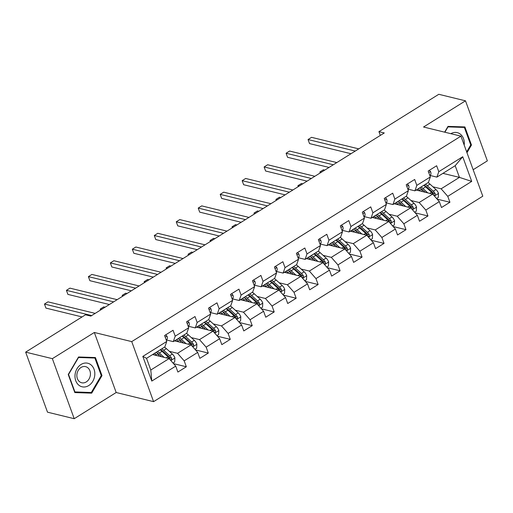 <?xml version="1.0" encoding="UTF-8"?>
<svg xmlns="http://www.w3.org/2000/svg" width="513" height="513" viewBox="0 0 513 513"><rect width="100%" height="100%" fill="white"/><g stroke="black" fill="none" stroke-linecap="round" stroke-linejoin="round"><path stroke-width="0.77" d="M473.159 169.72L487.35 160.864L465.496 100.824L438.782 94.296L378.934 131.642L380.313 135.426M153.586 401.653L482.791 196.19L460.943 136.15L131.732 341.613L153.586 401.653L116.182 392.516L94.328 332.475L52.364 358.664L74.218 418.704L116.182 392.516M74.218 418.704L47.504 412.176L25.65 352.136L52.364 358.664M442.931 173.349L459.436 177.383L455.185 165.699L436.884 177.126L438.795 171.675L436.64 165.757L428.188 171.028L430.343 176.953L416.825 185.385L414.671 179.467L406.225 184.738L408.38 190.663L394.863 199.095L392.708 193.177L384.256 198.448L386.411 204.373L372.893 212.805L370.739 206.886L362.293 212.158L364.448 218.076L350.93 226.515L348.776 220.59L340.324 225.867L342.479 231.786L328.961 240.225L326.807 234.3L318.361 239.577L320.516 245.496L306.998 253.935L304.844 248.01L296.392 253.287L298.547 259.206L285.029 267.645L282.875 261.72L274.429 266.991L276.584 272.916L263.066 281.355L260.912 275.43L252.46 280.701L254.615 286.626L241.097 295.065L238.943 289.14L230.497 294.411L232.652 300.336L219.134 308.775L216.98 302.85L208.528 308.121L210.683 314.046L197.165 322.485L195.011 316.559L186.565 321.831L188.72 327.756L175.202 336.188L173.048 330.269L164.596 335.54L166.751 341.466L142.819 356.4L151.79 381.069L150.79 370.02L169.091 358.593L152.585 354.56M438.795 171.675L462.732 156.741L471.71 181.403L447.772 196.344L449.927 202.263L437.147 199.14M151.79 381.069L175.728 366.128L177.889 372.053L186.334 366.776L184.18 360.857L197.697 352.418L199.852 358.343L208.304 353.072L206.143 347.147L219.66 338.708L221.821 344.633L230.266 339.362L228.112 333.437L241.629 324.998L243.784 330.923L252.236 325.652L250.075 319.727L263.592 311.288L265.753 317.214L274.199 311.942L272.044 306.017L285.561 297.578L287.716 303.504L296.168 298.233L294.007 292.307L307.524 283.875L309.685 289.794L318.131 284.523L315.976 278.597L329.493 270.165L331.648 276.084L340.1 270.813L337.939 264.888L351.456 256.455L353.617 262.374L362.063 257.103L359.908 251.178L373.426 242.745L375.58 248.664L384.032 243.393L381.871 237.474L395.388 229.035L397.549 234.96L405.995 229.683L403.84 223.764L417.358 215.325L419.512 221.25L427.964 215.973L425.803 210.054L439.32 201.615L441.481 207.541L449.927 202.263M25.65 352.136L85.491 314.79L90.839 316.091L384.282 132.95L378.934 131.642M430.343 176.953L428.432 182.397L414.914 190.836L408.079 189.162M416.178 190.047L432.683 194.081L419.166 202.52L410.984 200.519M414.914 190.836L416.825 185.385M439.32 201.615L432.683 194.081M425.803 210.054L419.166 202.52M408.38 190.663L406.469 196.107L392.952 204.546L386.116 202.872M394.208 203.757L410.721 207.791L397.203 216.23L389.021 214.229M392.952 204.546L394.863 199.095M417.358 215.325L410.721 207.791M403.84 223.764L397.203 216.23M386.411 204.373L384.5 209.817L370.982 218.249L364.147 216.582M372.246 217.467L388.751 221.501L375.234 229.933L367.051 227.939M370.982 218.249L372.893 212.805M395.388 229.035L388.751 221.501M381.871 237.474L375.234 229.933M364.448 218.076L362.537 223.527L349.02 231.959L342.184 230.292M350.276 231.177L366.789 235.21L353.271 243.643L345.089 241.649M349.02 231.959L350.93 226.515M373.426 242.745L366.789 235.21M359.908 251.178L353.271 243.643M342.479 231.786L340.568 237.237L327.05 245.669L320.215 244.002M328.314 244.887L344.819 248.92L331.302 257.353L323.119 255.352M327.05 245.669L328.961 240.225M351.456 256.455L344.819 248.92M337.939 264.888L331.302 257.353M320.516 245.496L318.605 250.947L305.088 259.379L298.252 257.712M306.344 258.597L322.857 262.63L309.339 271.063L301.157 269.062M305.088 259.379L306.998 253.935M329.493 270.165L322.857 262.63M315.976 278.597L309.339 271.063M298.547 259.206L296.636 264.657L283.118 273.089L276.283 271.422M284.382 272.3L300.887 276.334L287.37 284.773L279.187 282.772M283.118 273.089L285.029 267.645M307.524 283.875L300.887 276.334M294.007 292.307L287.37 284.773M276.584 272.916L274.673 278.36L261.155 286.799L254.32 285.132M262.412 286.01L278.925 290.044L265.407 298.483L257.225 296.482M261.155 286.799L263.066 281.355M285.561 297.578L278.925 290.044M272.044 306.017L265.407 298.483M254.615 286.626L252.704 292.07L239.186 300.509L232.351 298.835M240.45 299.72L256.955 303.754L243.438 312.193L235.255 310.192M239.186 300.509L241.097 295.065M263.592 311.288L256.955 303.754M250.075 319.727L243.438 312.193M232.652 300.336L230.741 305.78L217.223 314.219L210.388 312.545M218.48 313.43L234.992 317.464L221.475 325.902L213.293 323.902M217.223 314.219L219.134 308.775M241.629 324.998L234.992 317.464M228.112 333.437L221.475 325.902M210.683 314.046L208.772 319.49L195.254 327.929L188.418 326.255M196.517 327.14L213.023 331.174L199.506 339.612L191.323 337.612M195.254 327.929L197.165 322.485M219.66 338.708L213.023 331.174M206.143 347.147L199.506 339.612M188.72 327.756L186.809 333.2L173.291 341.639L166.456 339.965M174.548 340.85L191.06 344.883L177.543 353.322L169.361 351.322M173.291 341.639L175.202 336.188M197.697 352.418L191.06 344.883M184.18 360.857L177.543 353.322M166.751 341.466L164.84 346.91L146.538 358.337L142.819 356.4M175.728 366.128L169.091 358.593M465.496 100.824L423.539 127.012L460.943 136.15M94.328 332.475L131.732 341.613M146.538 358.337L150.79 370.02M436.884 177.126L430.048 175.452M432.953 186.809L441.135 188.81L459.436 177.383L471.71 181.403M455.185 165.699L462.732 156.741M447.772 196.344L441.135 188.81M186.334 366.776L173.554 363.653M208.304 353.072L195.517 349.943M230.266 339.362L217.486 336.239M252.236 325.652L239.449 322.53M274.199 311.942L261.418 308.82M296.168 298.233L283.381 295.11M318.131 284.523L305.35 281.4M340.1 270.813L327.313 267.69M362.063 257.103L349.282 253.98M384.032 243.393L371.245 240.27M405.995 229.683L393.215 226.56M427.964 215.973L415.177 212.85M91.699 393.144L101.997 375.625L95.418 357.542L78.54 356.984L68.242 374.503L74.821 392.586L91.699 393.144L88.858 392.451M466.965 152.701L471.479 145.025L464.893 126.942L448.016 126.384L444.624 132.162M101.215 375.433L101.997 375.625M470.697 144.833L471.479 145.025M165.641 334.893L166.994 336.124A4.938 2.244 58 0 1 166.994 339.33L166.283 340.17M91.66 315.578L44.464 304.049L47.985 301.849L95.181 313.385M82.061 316.931L45.939 308.101L44.464 304.049M173.009 363.037L174.683 361.992L174.907 357.869A4.938 2.244 -122 0 0 172.349 354.047L166.398 348.628A14.255 6.483 -122 0 0 164.513 347.115M158.177 353.714L158.62 356.035M164.154 357.388L159.357 353.021A14.255 6.483 -122 0 0 157.472 351.508M161.621 356.766L159.242 354.598A11.837 5.38 -122 0 0 156.042 352.399M160.152 349.84A14.255 6.483 58 0 1 162.037 351.354L167.982 356.766A4.938 2.244 58 0 1 169.97 359.344L170.656 359.934L171.374 359.76L171.656 358.292A4.938 2.244 -122 0 0 169.675 355.714L163.724 350.296A14.255 6.483 -122 0 0 161.839 348.782M153.836 353.778A14.255 6.483 -122 0 0 153.932 354.323L154.041 354.913M158.049 353.611L155.471 355.214A11.837 5.38 58 0 1 155.266 352.886M160.409 349.68A11.837 5.38 58 0 1 163.602 351.873L169.553 357.292A2.514 1.141 58 0 1 170.117 357.914L171.656 358.292M153.579 353.938A11.837 5.38 -122 0 0 153.592 354.804M94.751 375.336A12.113 9.779 103.7 0 0 86.158 363.018A12.113 9.779 103.7 0 0 75.058 374.682A12.113 9.779 103.7 0 0 83.651 387.001A12.113 9.779 103.7 0 0 94.751 375.336M90.378 374.926A8.291 6.695 103.7 0 0 85.607 366.648A8.291 6.695 103.7 0 0 76.899 374.477A8.291 6.695 103.7 0 0 81.67 382.762A8.291 6.695 103.7 0 0 90.378 374.926M74.93 391.99L68.55 374.471L78.527 357.49L94.879 358.036L101.26 375.554L91.282 392.528L74.571 391.9M92.468 357.446L94.879 358.036M444.874 132.226L448.009 126.891L464.361 127.436L470.742 144.955L466.67 151.886M461.944 126.846L464.361 127.436M464.188 145.083A12.113 9.779 103.7 0 0 450.844 133.681M187.604 321.183L188.957 322.421A4.938 2.244 58 0 1 188.957 325.62L188.245 326.46M113.629 301.868L66.427 290.339L69.948 288.139L117.15 299.675M109.372 304.523L67.902 294.391L66.427 290.339M209.573 307.473L210.926 308.711A4.938 2.244 58 0 1 210.926 311.91L210.215 312.75M135.592 288.159L88.396 276.629L91.917 274.429L139.113 285.965M131.334 290.82L89.871 280.688L88.396 276.629M194.972 349.327L196.646 348.289L196.87 344.159A4.938 2.244 -122 0 0 194.318 340.337L188.367 334.918A14.255 6.483 -122 0 0 186.482 333.405M180.146 340.004L180.582 342.325M186.116 343.678L181.326 339.311A14.255 6.483 -122 0 0 179.441 337.798M183.59 343.056L181.204 340.889A11.837 5.38 -122 0 0 178.011 338.695M182.115 336.13A14.255 6.483 58 0 1 184 337.644L189.951 343.062A4.938 2.244 58 0 1 191.933 345.634L192.619 346.224L193.343 346.051L193.625 344.582A4.938 2.244 -122 0 0 191.638 342.004L185.693 336.586A14.255 6.483 -122 0 0 183.808 335.072M175.799 340.068A14.255 6.483 -122 0 0 175.895 340.613L176.004 341.203M180.012 339.901L177.44 341.511A11.837 5.38 58 0 1 177.235 339.176M182.371 335.97A11.837 5.38 58 0 1 185.571 338.163L191.522 343.582A2.514 1.141 58 0 1 192.086 344.204L193.625 344.582M175.542 340.228A11.837 5.38 -122 0 0 175.561 341.094M216.941 335.617L218.615 334.579L218.839 330.449A4.938 2.244 -122 0 0 216.281 326.627L210.33 321.209A14.255 6.483 -122 0 0 208.445 319.695M202.109 326.294L202.552 328.615M208.086 329.968L203.289 325.601A14.255 6.483 -122 0 0 201.404 324.088M205.553 329.346L203.174 327.179A11.837 5.38 -122 0 0 199.974 324.986M204.084 322.421A14.255 6.483 58 0 1 205.969 323.934L211.914 329.352A4.938 2.244 58 0 1 213.902 331.93L214.588 332.514L215.306 332.341L215.588 330.872A4.938 2.244 -122 0 0 213.607 328.294L207.656 322.876A14.255 6.483 -122 0 0 205.771 321.362M197.768 326.358A14.255 6.483 -122 0 0 197.864 326.903L197.973 327.499M201.981 326.191L199.403 327.801A11.837 5.38 58 0 1 199.198 325.466M204.341 322.26A11.837 5.38 58 0 1 207.534 324.453L213.485 329.872A2.514 1.141 58 0 1 214.049 330.494L215.588 330.872M197.511 326.518A11.837 5.38 -122 0 0 197.524 327.39M105.069 307.21L103.729 306.883L100.208 309.082L101.548 309.41M100.208 309.082L100.554 310.032M231.536 293.763L232.889 295.001A4.938 2.244 58 0 1 232.889 298.2L232.177 299.041M157.562 274.449L110.359 262.919L113.88 260.719L161.082 272.256M153.304 277.11L111.834 266.978L110.359 262.919M253.505 280.053L254.858 281.291A4.938 2.244 58 0 1 254.858 284.491L254.147 285.331M179.524 260.739L132.328 249.209L135.849 247.009L183.045 258.546M175.266 263.4L133.803 253.268L132.328 249.209M275.468 266.343L276.821 267.581A4.938 2.244 58 0 1 276.821 270.781L276.109 271.621M201.494 247.035L154.291 235.499L157.812 233.306L205.014 244.836M197.236 249.69L155.766 239.558L154.291 235.499M238.904 321.907L240.578 320.869L240.802 316.745A4.938 2.244 -122 0 0 238.25 312.917L232.299 307.499A14.255 6.483 -122 0 0 230.414 305.985M224.078 312.584L224.514 314.905M230.048 316.258L225.258 311.891A14.255 6.483 -122 0 0 223.373 310.378M227.522 315.636L225.136 313.469A11.837 5.38 -122 0 0 221.943 311.276M226.047 308.711A14.255 6.483 58 0 1 227.932 310.224L233.883 315.642A4.938 2.244 58 0 1 235.865 318.22L236.551 318.804L237.275 318.631L237.557 317.162A4.938 2.244 -122 0 0 235.57 314.584L229.625 309.172A14.255 6.483 -122 0 0 227.74 307.653M219.731 312.648A14.255 6.483 -122 0 0 219.827 313.193L219.936 313.789M223.944 312.481L221.372 314.091A11.837 5.38 58 0 1 221.167 311.757M226.304 308.55A11.837 5.38 58 0 1 229.503 310.75L235.454 316.162A2.514 1.141 58 0 1 236.018 316.79L237.557 317.162M219.474 312.808A11.837 5.38 -122 0 0 219.493 313.68M127.032 293.5L125.691 293.173L122.171 295.373L123.511 295.7M122.171 295.373L122.517 296.322M260.873 308.198L262.547 307.159L262.771 303.036A4.938 2.244 -122 0 0 260.213 299.207L254.262 293.789A14.255 6.483 -122 0 0 252.377 292.275M246.041 298.874L246.484 301.195M252.018 302.548L247.221 298.181A14.255 6.483 -122 0 0 245.336 296.668M249.485 301.933L247.106 299.759A11.837 5.38 -122 0 0 243.906 297.566M248.016 295.001A14.255 6.483 58 0 1 249.902 296.514L255.846 301.933A4.938 2.244 58 0 1 257.834 304.51L258.52 305.094L259.238 304.927L259.52 303.452A4.938 2.244 -122 0 0 257.539 300.875L251.588 295.462A14.255 6.483 -122 0 0 249.703 293.949M241.7 298.944A14.255 6.483 -122 0 0 241.796 299.483L241.905 300.079M245.913 298.771L243.335 300.381A11.837 5.38 58 0 1 243.13 298.047M248.273 294.84A11.837 5.38 58 0 1 251.466 297.04L257.417 302.452A2.514 1.141 58 0 1 257.981 303.08L259.52 303.452M241.443 299.105A11.837 5.38 -122 0 0 241.456 299.97M149.001 279.797L147.661 279.463L144.14 281.663L145.48 281.99M144.14 281.663L144.486 282.612M282.836 294.494L284.51 293.449L284.734 289.326A4.938 2.244 -122 0 0 282.182 285.497L276.231 280.079A14.255 6.483 -122 0 0 274.346 278.565M268.01 285.164L268.446 287.485M273.98 288.838L269.19 284.478A14.255 6.483 -122 0 0 267.305 282.958M271.454 288.223L269.069 286.055A11.837 5.38 -122 0 0 265.875 283.856M269.979 281.291A14.255 6.483 58 0 1 271.864 282.804L277.815 288.223A4.938 2.244 58 0 1 279.797 290.8L280.483 291.384L281.207 291.217L281.49 289.742A4.938 2.244 -122 0 0 279.502 287.165L273.557 281.752A14.255 6.483 -122 0 0 271.672 280.239M263.663 285.234A14.255 6.483 -122 0 0 263.759 285.779L263.868 286.369M267.876 285.061L265.304 286.671A11.837 5.38 58 0 1 265.099 284.337M270.236 281.13A11.837 5.38 58 0 1 273.435 283.33L279.386 288.742A2.514 1.141 58 0 1 279.951 289.37L281.49 289.742M263.406 285.395A11.837 5.38 -122 0 0 263.425 286.26M170.964 266.087L169.623 265.76L166.103 267.953L167.443 268.28M166.103 267.953L166.449 268.902M297.437 252.633L298.79 253.871A4.938 2.244 58 0 1 298.79 257.071L298.079 257.911M223.456 233.325L176.26 221.789L179.781 219.596L226.977 231.126M219.198 235.98L177.735 225.848L176.26 221.789M304.805 280.784L306.479 279.739L306.703 275.616A4.938 2.244 -122 0 0 304.145 271.787L298.194 266.369A14.255 6.483 -122 0 0 296.309 264.855M289.973 271.454L290.416 273.775M295.95 275.128L291.153 270.768A14.255 6.483 -122 0 0 289.268 269.254M293.417 274.513L291.038 272.345A11.837 5.38 -122 0 0 287.838 270.146M291.948 267.581A14.255 6.483 58 0 1 293.834 269.094L299.778 274.513A4.938 2.244 58 0 1 301.766 277.091L302.452 277.674L303.17 277.507L303.452 276.032A4.938 2.244 -122 0 0 301.471 273.455L295.52 268.043A14.255 6.483 -122 0 0 293.635 266.529M285.632 271.524A14.255 6.483 -122 0 0 285.728 272.07L285.837 272.659M289.845 271.358L287.267 272.961A11.837 5.38 58 0 1 287.062 270.627M292.205 267.42A11.837 5.38 58 0 1 295.398 269.62L301.349 275.032A2.514 1.141 58 0 1 301.913 275.661L303.452 276.032M285.375 271.685A11.837 5.38 -122 0 0 285.388 272.55M192.933 252.377L191.593 252.05L188.072 254.243L189.412 254.57M188.072 254.243L188.418 255.192M319.4 238.923L320.753 240.161A4.938 2.244 58 0 1 320.753 243.361L320.041 244.201M245.426 219.615L198.223 208.079L201.744 205.886L248.946 217.416M241.168 222.27L199.698 212.138L198.223 208.079M326.768 267.074L328.442 266.029L328.666 261.906A4.938 2.244 -122 0 0 326.114 258.077L320.163 252.659A14.255 6.483 -122 0 0 318.278 251.146M311.942 257.744L312.379 260.065M317.913 261.418L313.122 257.058A14.255 6.483 -122 0 0 311.237 255.545M315.386 260.803L313.001 258.635A11.837 5.38 -122 0 0 309.807 256.436M313.911 253.871A14.255 6.483 58 0 1 315.796 255.384L321.747 260.803A4.938 2.244 58 0 1 323.729 263.381L324.415 263.964L325.139 263.797L325.422 262.323A4.938 2.244 -122 0 0 323.434 259.751L317.489 254.333A14.255 6.483 -122 0 0 315.604 252.819M307.595 257.815A14.255 6.483 -122 0 0 307.691 258.36L307.8 258.95M311.808 257.648L309.236 259.251A11.837 5.38 58 0 1 309.031 256.917M314.168 253.711A11.837 5.38 58 0 1 317.367 255.91L323.318 261.329A2.514 1.141 58 0 1 323.883 261.951L325.422 262.323M307.338 257.975A11.837 5.38 -122 0 0 307.358 258.841M214.896 238.667L213.555 238.34L210.035 240.533L211.375 240.86M210.035 240.533L210.381 241.482M341.369 225.213L342.722 226.451A4.938 2.244 58 0 1 342.722 229.651L342.011 230.491M267.388 205.905L220.192 194.369L223.713 192.176L270.909 203.706M263.131 208.56L221.667 198.428L220.192 194.369M348.737 253.364L350.411 252.319L350.635 248.196A4.938 2.244 -122 0 0 348.077 244.368L342.126 238.955A14.255 6.483 -122 0 0 340.241 237.436M333.905 244.034L334.348 246.362M339.882 247.708L335.085 243.348A14.255 6.483 -122 0 0 333.2 241.835M337.349 247.093L334.97 244.925A11.837 5.38 -122 0 0 331.77 242.726M335.88 240.161A14.255 6.483 58 0 1 337.766 241.674L343.71 247.093A4.938 2.244 58 0 1 345.698 249.671L346.384 250.254L347.102 250.088L347.384 248.619A4.938 2.244 -122 0 0 345.403 246.041L339.452 240.623A14.255 6.483 -122 0 0 337.567 239.109M329.564 244.105A14.255 6.483 -122 0 0 329.66 244.65L329.769 245.24M333.777 243.938L331.199 245.541A11.837 5.38 58 0 1 330.994 243.207M336.137 240.001A11.837 5.38 58 0 1 339.33 242.2L345.281 247.619A2.514 1.141 58 0 1 345.845 248.241L347.384 248.619M329.308 244.265A11.837 5.38 -122 0 0 329.32 245.131M236.865 224.957L235.525 224.63L232.004 226.823L233.344 227.15M232.004 226.823L232.351 227.772M363.332 211.503L364.685 212.741A4.938 2.244 58 0 1 364.685 215.947L363.974 216.781M289.358 192.195L242.155 180.659L245.676 178.466L292.878 189.996M285.1 194.85L243.63 184.718L242.155 180.659M370.7 239.654L372.374 238.609L372.598 234.486A4.938 2.244 -122 0 0 370.046 230.658L364.095 225.245A14.255 6.483 -122 0 0 362.21 223.732M355.875 230.324L356.311 232.652M361.845 233.999L357.054 229.638A14.255 6.483 -122 0 0 355.169 228.125M359.318 233.383L356.933 231.216A11.837 5.38 -122 0 0 353.739 229.016M357.843 226.451A14.255 6.483 58 0 1 359.728 227.964L365.679 233.383A4.938 2.244 58 0 1 367.661 235.961L368.347 236.544L369.071 236.378L369.354 234.909A4.938 2.244 -122 0 0 367.366 232.331L361.421 226.913A14.255 6.483 -122 0 0 359.536 225.399M351.527 230.395A14.255 6.483 -122 0 0 351.623 230.94L351.732 231.53M355.74 230.228L353.168 231.831A11.837 5.38 58 0 1 352.963 229.503M358.1 226.291A11.837 5.38 58 0 1 361.299 228.49L367.25 233.909A2.514 1.141 58 0 1 367.815 234.531L369.354 234.909M351.27 230.555A11.837 5.38 -122 0 0 351.29 231.421M258.828 211.247L257.488 210.92L253.967 213.113L255.307 213.446M253.967 213.113L254.313 214.062M385.301 197.794L386.655 199.031A4.938 2.244 58 0 1 386.655 202.237L385.943 203.077M311.32 178.486L264.124 166.956L267.645 164.756L314.841 176.286M307.063 181.14L265.599 171.009L264.124 166.956M392.669 225.944L394.343 224.899L394.568 220.776A4.938 2.244 -122 0 0 392.009 216.948L386.058 211.536A14.255 6.483 -122 0 0 384.173 210.022M377.837 216.621L378.28 218.942M383.814 220.295L379.017 215.928A14.255 6.483 -122 0 0 377.132 214.415M381.281 219.673L378.902 217.506A11.837 5.38 -122 0 0 375.702 215.306M379.812 212.741A14.255 6.483 58 0 1 381.698 214.261L387.642 219.673A4.938 2.244 58 0 1 389.63 222.251L390.316 222.841L391.034 222.668L391.316 221.199A4.938 2.244 -122 0 0 389.335 218.621L383.384 213.203A14.255 6.483 -122 0 0 381.499 211.689M373.496 216.685A14.255 6.483 -122 0 0 373.592 217.23L373.701 217.82M377.709 216.518L375.131 218.121A11.837 5.38 58 0 1 374.926 215.793M380.069 212.581A11.837 5.38 58 0 1 383.262 214.78L389.213 220.199A2.514 1.141 58 0 1 389.777 220.821L391.316 221.199M373.24 216.845A11.837 5.38 -122 0 0 373.252 217.711M280.797 197.537L279.457 197.21L275.936 199.41L277.276 199.737M275.936 199.41L276.283 200.352M407.264 184.09L408.617 185.321A4.938 2.244 58 0 1 408.617 188.528L407.906 189.368M333.29 164.776L286.087 153.246L289.608 151.046L336.81 162.576M329.032 167.43L287.562 157.299L286.087 153.246M414.632 212.235L416.306 211.189L416.53 207.066A4.938 2.244 -122 0 0 413.978 203.244L408.027 197.826A14.255 6.483 -122 0 0 406.142 196.312M399.807 202.911L400.243 205.232M405.777 206.585L400.986 202.218A14.255 6.483 -122 0 0 399.101 200.705M403.25 205.963L400.865 203.796A11.837 5.38 -122 0 0 397.671 201.596M401.775 199.038A14.255 6.483 58 0 1 403.66 200.551L409.611 205.963A4.938 2.244 58 0 1 411.593 208.541L412.279 209.131L413.003 208.958L413.286 207.489A4.938 2.244 -122 0 0 411.298 204.911L405.353 199.493A14.255 6.483 -122 0 0 403.468 197.98M395.459 202.975A14.255 6.483 -122 0 0 395.555 203.52L395.664 204.11M399.672 202.808L397.1 204.411A11.837 5.38 58 0 1 396.895 202.084M402.032 198.877A11.837 5.38 58 0 1 405.232 201.07L411.182 206.489A2.514 1.141 58 0 1 411.747 207.111L413.286 207.489M395.202 203.135A11.837 5.38 -122 0 0 395.222 204.001M302.76 183.827L301.42 183.5L297.899 185.7L299.239 186.027M297.899 185.7L298.245 186.649M429.234 170.38L430.587 171.611A4.938 2.244 58 0 1 430.587 174.818L429.875 175.658M355.252 151.066L308.056 139.536L311.577 137.337L358.773 148.873M350.995 153.72L309.531 143.589L308.056 139.536M436.601 198.525L438.275 197.479L438.5 193.356A4.938 2.244 -122 0 0 435.941 189.534L429.99 184.116A14.255 6.483 -122 0 0 428.105 182.602M421.769 189.201L422.212 191.522M427.746 192.875L422.949 188.508A14.255 6.483 -122 0 0 421.064 186.995M425.213 192.253L422.834 190.086A11.837 5.38 -122 0 0 419.634 187.886M423.744 185.328A14.255 6.483 58 0 1 425.63 186.841L431.574 192.253A4.938 2.244 58 0 1 433.562 194.831L434.248 195.421L434.966 195.248L435.248 193.779A4.938 2.244 -122 0 0 433.267 191.202L427.316 185.783A14.255 6.483 -122 0 0 425.431 184.27M417.428 189.265A14.255 6.483 -122 0 0 417.524 189.81L417.633 190.4M421.641 189.098L419.063 190.701A11.837 5.38 58 0 1 418.858 188.374M424.001 185.167A11.837 5.38 58 0 1 427.194 187.36L433.145 192.779A2.514 1.141 58 0 1 433.709 193.401L435.248 193.779M417.172 189.425A11.837 5.38 -122 0 0 417.184 190.291M324.729 170.117L323.389 169.79L319.868 171.99L321.209 172.317M319.868 171.99L320.215 172.939M166.93 336.066L165.186 337.156M166.994 339.33L166.167 339.843M170.803 360.53L174.901 357.971M163.724 350.296L166.398 348.628M159.357 353.021L162.037 351.354M169.675 355.714L172.349 354.047M166.193 357.888L167.982 356.766M188.893 322.356L187.149 323.446M188.957 325.62L188.13 326.14M210.862 308.646L209.118 309.737M210.926 311.91L210.099 312.43M192.766 346.826L196.87 344.268M185.693 336.586L188.367 334.918M181.326 339.311L184 337.644M191.638 342.004L194.318 340.337M188.162 344.178L189.951 343.062M214.735 333.117L218.833 330.558M207.656 322.876L210.33 321.209M203.289 325.601L205.969 323.934M213.607 328.294L216.281 326.627M210.125 330.468L211.914 329.352M232.825 294.937L231.081 296.027M232.889 298.2L232.062 298.72M254.794 281.233L253.05 282.317M254.858 284.491L254.031 285.01M276.757 267.523L275.013 268.607M276.821 270.781L275.994 271.3M236.698 319.407L240.802 316.848M229.625 309.172L232.299 307.499M225.258 311.891L227.932 310.224M235.57 314.584L238.25 312.917M232.094 316.758L233.883 315.642M258.667 305.697L262.765 303.138M251.588 295.462L254.262 293.789M247.221 298.181L249.902 296.514M257.539 300.875L260.213 299.207M254.057 303.048L255.846 301.933M280.63 291.987L284.734 289.428M273.557 281.752L276.231 280.079M269.19 284.478L271.864 282.804M279.502 287.165L282.182 285.497M276.026 289.338L277.815 288.223M298.726 253.813L296.982 254.897M298.79 257.071L297.963 257.59M302.599 278.277L306.697 275.718M295.52 268.043L298.194 266.369M291.153 270.768L293.834 269.094M301.471 273.455L304.145 271.787M297.989 275.628L299.778 274.513M320.689 240.103L318.945 241.187M320.753 243.361L319.926 243.88M324.562 264.567L328.666 262.008M317.489 254.333L320.163 252.659M313.122 257.058L315.796 255.384M323.434 259.751L326.114 258.077M319.958 261.919L321.747 260.803M342.658 226.393L340.914 227.483M342.722 229.651L341.895 230.17M346.531 250.857L350.629 248.298M339.452 240.623L342.126 238.955M335.085 243.348L337.766 241.674M345.403 246.041L348.077 244.368M341.921 248.209L343.71 247.093M364.621 212.683L362.877 213.774M364.685 215.947L363.858 216.46M368.494 237.147L372.598 234.588M361.421 226.913L364.095 225.245M357.054 229.638L359.728 227.964M367.366 232.331L370.046 230.658M363.89 234.499L365.679 233.383M386.59 198.973L384.846 200.064M386.655 202.237L385.827 202.75M390.464 223.437L394.561 220.879M383.384 213.203L386.058 211.536M379.017 215.928L381.698 214.261M389.335 218.621L392.009 216.948M385.853 220.789L387.642 219.673M408.553 185.264L406.809 186.354M408.617 188.528L407.79 189.041M412.426 209.727L416.53 207.169M405.353 199.493L408.027 197.826M400.986 202.218L403.66 200.551M411.298 204.911L413.978 203.244M407.822 207.079L409.611 205.963M430.522 171.554L428.778 172.644M430.587 174.818L429.759 175.331M434.396 196.017L438.493 193.459M427.316 185.783L429.99 184.116M422.949 188.508L425.63 186.841M433.267 191.202L435.941 189.534M429.785 193.375L431.574 192.253"/></g></svg>
